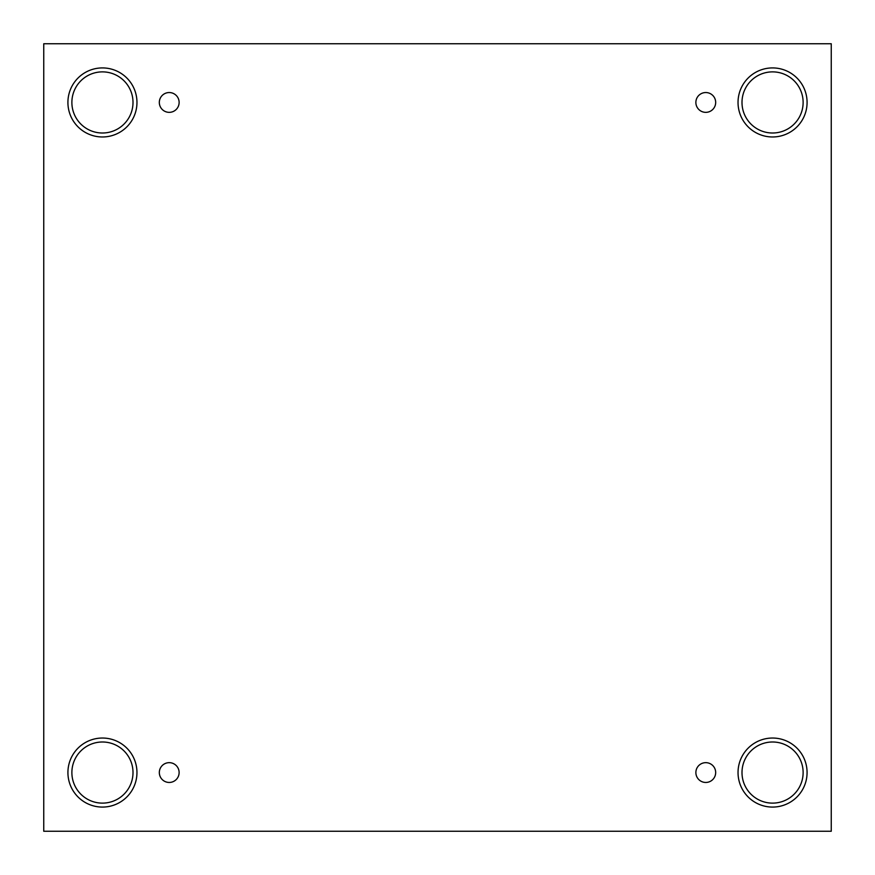 <?xml version="1.0" encoding="UTF-8"?>
<svg xmlns="http://www.w3.org/2000/svg" width="875" height="875" viewBox="0 0 875 875"><rect width="100%" height="100%" fill="white"/><g stroke="black" fill="none" stroke-linecap="round" stroke-linejoin="round"><path stroke-width="1.31" d="M831.25 43.75L43.75 43.75L43.75 831.25L831.25 831.25L831.25 43.75M169.225 782.458A9.909 9.909 0 0 1 160.65 767.605A9.909 9.909 0 0 1 177.8 767.605A9.909 9.909 0 0 1 169.225 782.458M705.775 782.458A9.909 9.909 0 0 1 697.2 767.605A9.909 9.909 0 0 1 714.35 767.605A9.909 9.909 0 0 1 705.775 782.458M705.775 112.35A9.909 9.909 0 0 1 697.2 97.486A9.909 9.909 0 0 1 714.35 97.486A9.909 9.909 0 0 1 705.775 112.35M169.225 112.35A9.909 9.909 0 0 1 160.65 97.486A9.909 9.909 0 0 1 177.8 97.486A9.909 9.909 0 0 1 169.225 112.35M772.559 807.078A34.53 34.53 0 0 1 742.656 755.3A34.53 34.53 0 0 1 802.462 755.3A34.53 34.53 0 0 1 772.559 807.078M102.441 807.078A34.53 34.53 0 0 1 72.537 755.3A34.53 34.53 0 0 1 132.344 755.3A34.53 34.53 0 0 1 102.441 807.078M102.441 136.97A34.53 34.53 0 0 1 72.537 85.181A34.53 34.53 0 0 1 132.344 85.181A34.53 34.53 0 0 1 102.441 136.97M772.559 136.97A34.53 34.53 0 0 1 742.656 85.181A34.53 34.53 0 0 1 802.462 85.181A34.53 34.53 0 0 1 772.559 136.97M742 102.441A30.559 30.559 0 0 1 787.839 75.972A30.559 30.559 0 0 1 787.839 128.909A30.559 30.559 0 0 1 742 102.441M71.881 102.441A30.559 30.559 0 0 1 117.72 75.972A30.559 30.559 0 0 1 117.72 128.909A30.559 30.559 0 0 1 71.881 102.441M71.881 772.559A30.559 30.559 0 0 1 117.72 746.091A30.559 30.559 0 0 1 117.72 799.028A30.559 30.559 0 0 1 71.881 772.559M742 772.559A30.559 30.559 0 0 1 787.839 746.091A30.559 30.559 0 0 1 787.839 799.028A30.559 30.559 0 0 1 742 772.559"/></g></svg>
